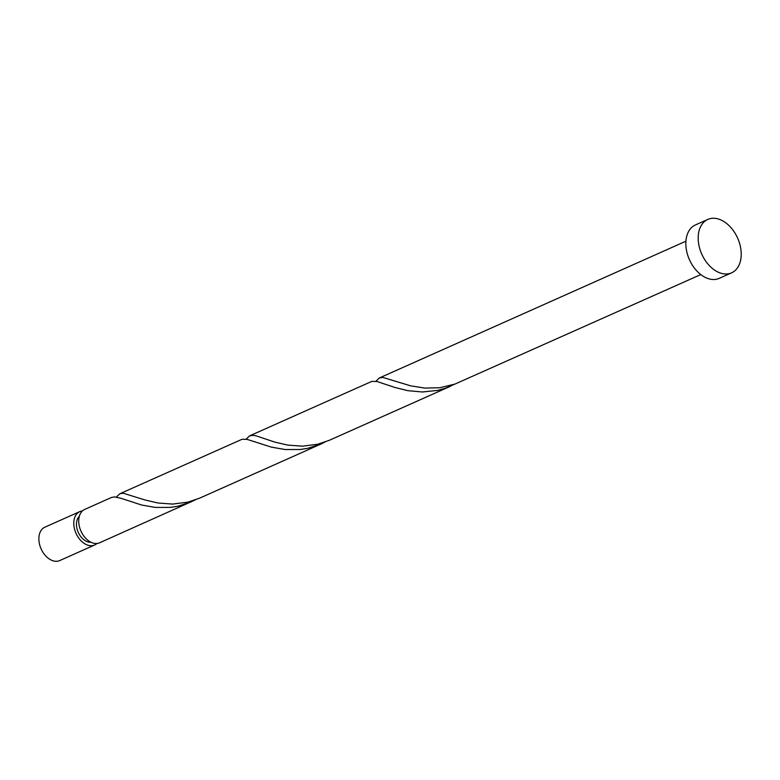 <?xml version="1.0" encoding="UTF-8"?>
<svg xmlns="http://www.w3.org/2000/svg" width="780" height="780" viewBox="0 0 780 780"><rect width="100%" height="100%" fill="white"/><g stroke="black" fill="none" stroke-linecap="round" stroke-linejoin="round"><path stroke-width="1.17" d="M94.663 544.986L59.758 560.567A18.271 12.275 -114 0 1 41.379 549.471A18.271 12.275 -114 0 1 44.09 527.592A18.271 12.275 -114 0 1 44.87 527.192L79.774 511.621A18.271 12.275 66 0 0 78.994 512.021A18.271 12.275 66 0 0 76.284 533.9A18.271 12.275 66 0 0 94.663 544.986A18.271 12.275 66 0 0 95.443 544.586A18.271 12.275 66 0 0 96.944 543.475M82.427 510.929A18.271 12.275 66 0 0 79.774 511.621M731.611 272.825L719.248 278.343A29.23 19.637 -114 0 1 689.851 260.598A29.23 19.637 -114 0 1 694.181 225.595A29.23 19.637 -114 0 1 695.438 224.952L707.792 219.434A29.23 19.637 -114 0 1 737.197 237.178A29.23 19.637 -114 0 1 732.859 272.181A29.23 19.637 -114 0 1 731.611 272.825A29.23 19.637 -114 0 1 702.205 255.079A29.23 19.637 -114 0 1 706.543 220.077A29.23 19.637 -114 0 1 707.792 219.434M700.791 274.57L454.974 384.072L439.871 387.728L424.759 388.079L410.777 385.866L382.824 377.442L379.363 377.969L375.882 381.284M450.86 386.081L329.365 440.281L317.733 444.239L302.474 446.18L287.791 445.117L274.745 442.075L256.103 435.844L253.052 435.337L249.59 435.864L371.777 381.401L376.896 381.478L394.973 387.485L407.794 390.663L422.351 391.989L437.599 390.4L445.117 388.323L454.925 384.091M191.314 501.871L178.054 506.191L170.42 507.4L155.366 507.429L141.57 505.011L120.88 498.254L114.426 496.899L111.54 497.445L84.718 509.418A18.271 12.275 66 0 0 83.938 509.818A18.271 12.275 66 0 0 81.227 531.697A18.271 12.275 66 0 0 99.606 542.783L195.39 499.883M119.818 493.76L242.005 439.296L247.124 439.374L271.343 447.115L285.139 449.534L300.193 449.504L307.827 448.295L321.087 443.976L199.592 498.176L187.96 502.135L172.702 504.075L158.018 503.012L144.973 499.97L123.279 493.233L119.818 493.76L116.337 497.075M249.59 435.864L246.109 439.179M321.087 443.976L325.162 441.987M79.326 516.272A14.615 9.818 66 0 0 78.254 532.311A14.615 9.818 66 0 0 90.899 542.217M379.363 377.969L685.903 241.205"/></g></svg>
